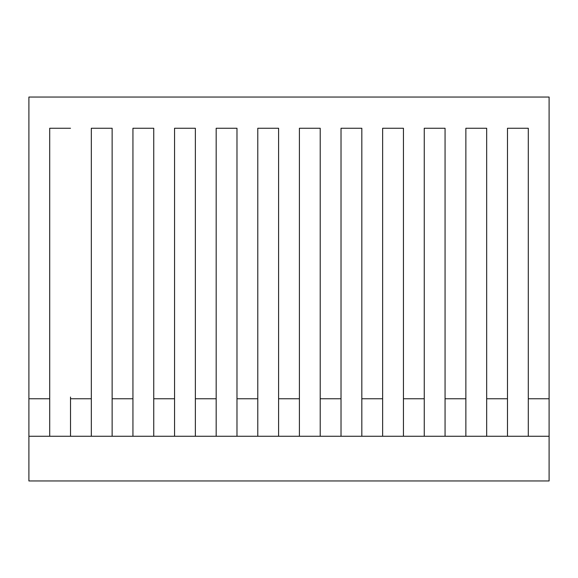 <?xml version="1.0" encoding="UTF-8"?>
<svg xmlns="http://www.w3.org/2000/svg" width="578" height="578" viewBox="0 0 578 578"><rect width="100%" height="100%" fill="white"/><g stroke="black" fill="none" stroke-linecap="round" stroke-linejoin="round"><path stroke-width="0.87" d="M28.9 436.26L28.9 97.046L549.1 97.046L549.1 480.954L28.9 480.954L28.9 436.26L549.1 436.26M70.516 397.05L70.516 436.26M70.516 398.762L91.324 398.762L91.324 128.258L91.324 397.05M91.324 436.26L91.324 398.762M49.708 436.26L49.708 128.258L70.516 128.258L49.708 128.258L49.708 397.05M28.9 398.762L49.708 398.762M132.94 436.26L132.94 128.258L153.748 128.258L153.748 436.26M153.748 398.762L174.556 398.762L174.556 128.258L195.364 128.258L195.364 436.26M174.556 436.26L174.556 398.762M112.132 397.05L112.132 128.258L91.324 128.258L112.132 128.258L112.132 436.26M112.132 398.762L132.94 398.762M216.172 436.26L216.172 128.258L236.98 128.258L236.98 436.26M236.98 398.762L257.788 398.762L257.788 128.258L278.596 128.258L278.596 436.26M257.788 436.26L257.788 398.762M195.364 398.762L216.172 398.762M299.404 436.26L299.404 128.258L320.212 128.258L320.212 436.26M320.212 398.762L341.02 398.762L341.02 128.258L361.828 128.258L361.828 436.26M341.02 436.26L341.02 398.762M278.596 398.762L299.404 398.762M382.636 436.26L382.636 128.258L403.444 128.258L403.444 436.26M403.444 398.762L424.252 398.762L424.252 128.258L445.06 128.258L445.06 436.26M424.252 436.26L424.252 398.762M361.828 398.762L382.636 398.762M465.868 436.26L465.868 128.258L486.676 128.258L486.676 436.26M486.676 398.762L507.484 398.762L507.484 128.258L528.292 128.258L528.292 436.26M507.484 436.26L507.484 398.762M445.06 398.762L465.868 398.762M528.292 398.762L549.1 398.762M507.484 397.05L507.484 128.258L528.292 128.258L528.292 397.05M465.868 397.05L465.868 128.258L486.676 128.258L486.676 397.05M424.252 397.05L424.252 128.258L445.06 128.258L445.06 397.05M382.636 397.05L382.636 128.258L403.444 128.258L403.444 397.05M341.02 397.05L341.02 128.258L361.828 128.258L361.828 397.05M299.404 397.05L299.404 128.258L320.212 128.258L320.212 397.05M257.788 397.05L257.788 128.258L278.596 128.258L278.596 397.05M216.172 397.05L216.172 128.258L236.98 128.258L236.98 397.05M174.556 397.05L174.556 128.258L195.364 128.258L195.364 397.05M132.94 397.05L132.94 128.258L153.748 128.258L153.748 397.05"/></g></svg>
